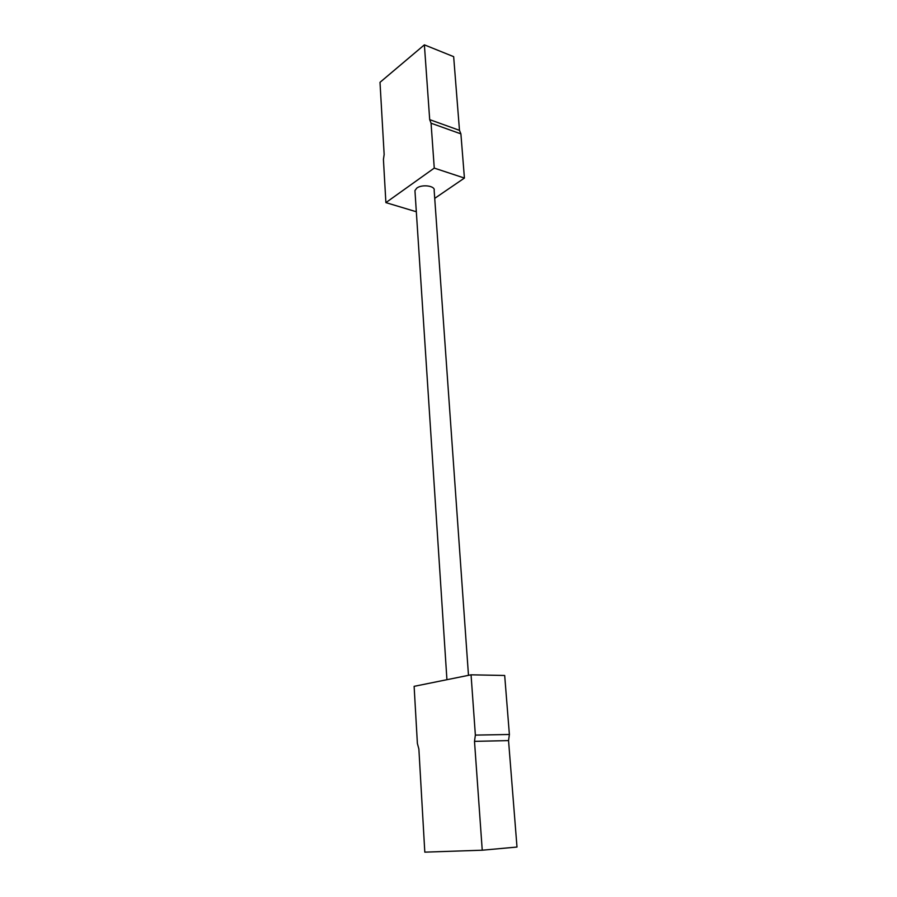 <?xml version="1.0" encoding="UTF-8"?>
<svg xmlns="http://www.w3.org/2000/svg" width="897" height="897" viewBox="0 0 897 897"><rect width="100%" height="100%" fill="white"/><g stroke="black" fill="none" stroke-linecap="round" stroke-linejoin="round"><path stroke-width="1.35" d="M468.481 675.34L434.159 190.433C435.516 185.858 422.05 184.02 416.802 188.09L414.941 190.556L415.019 191.734M474.502 741.359L482.238 850.21L424.808 852.15L418.877 749.04L417.385 743.456L414.122 686.34L471.06 674.813L504.686 675.475L509.384 734.486L508.543 740.597L474.502 741.359L475.365 735.103L509.384 734.486M434.72 198.36L464.422 178.066L434.26 168.098L385.889 202.621L415.479 211.501L416.275 210.963M482.238 850.21L516.997 847.048L508.543 740.597M471.06 674.813L475.365 735.103M434.26 168.098L431.065 123.214L429.697 119.637L424.382 44.85L380.003 82.333L384.151 154.497L383.423 159.453L385.889 202.621M464.422 178.066L460.901 133.877L431.065 123.214M424.382 44.85L453.658 56.657L459.488 130.345L460.901 133.877M429.697 119.637L459.488 130.345M446.93 679.702L414.941 190.556"/></g></svg>
